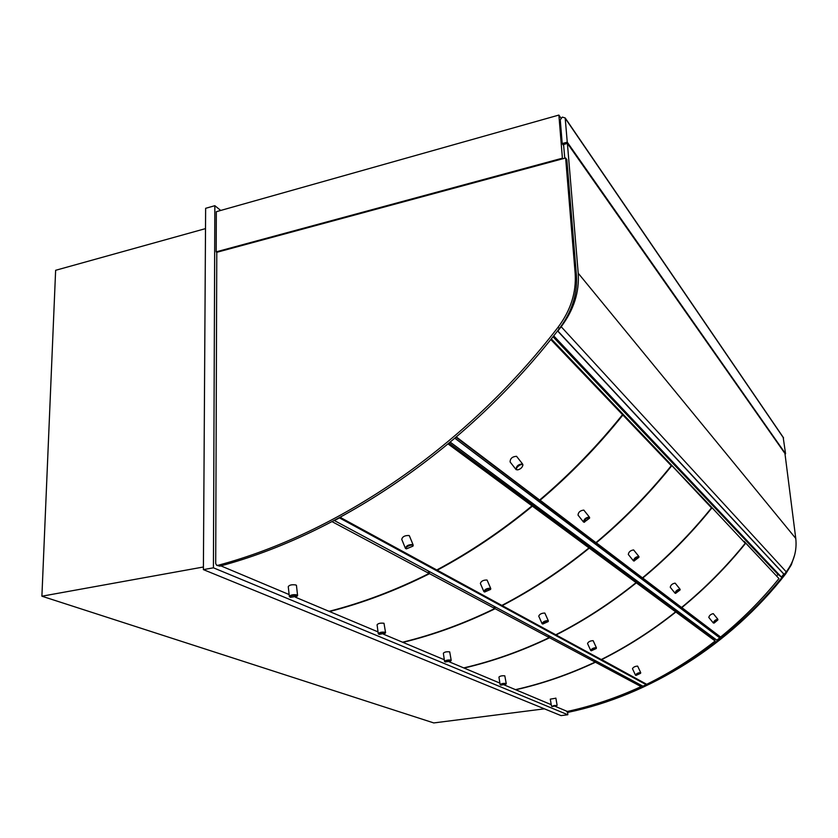 <?xml version="1.0" encoding="UTF-8"?>
<svg xmlns="http://www.w3.org/2000/svg" width="838" height="838" viewBox="0 0 838 838"><rect width="100%" height="100%" fill="white"/><g stroke="black" fill="none" stroke-linecap="round" stroke-linejoin="round"><path stroke-width="1.26" d="M220.719 210.453L214.853 205.698L205.635 208.316L203.393 569.62L561.02 715.61L567.818 714.751L567.64 712.258M203.393 569.62L213.418 567.808L567.818 714.751M214.853 205.698L213.418 567.808M544.417 708.833L433.78 722.932L41.9 596.206L203.404 567.001M205.509 228.617L55.633 270.297L41.9 596.206M216.78 252.311L565.629 157.994L575.172 273.555C576.408 292.452 570.709 310.343 558.066 327.239C466.525 446.392 337.903 533.397 217.859 565.346L216.529 565.168L215.701 563.482L216.78 252.311L216.183 251.85L562.403 158.183L562.811 158.759M562.403 158.183L558.873 115.068L560.894 118.011M216.183 251.85L216.33 211.689L558.873 115.068M567.253 142.177L562.204 143.57L560.255 119.782L562.308 117.1L565.179 117.949L567.253 142.177L785.573 453.798L783.163 437.247M563.576 144.565L567.399 143.34L784.944 453.484L795.765 538.436C797.095 550.566 793.932 561.701 786.254 571.851L784.221 574.418L783.74 574.061M784.997 453.903L785.573 453.798M562.204 143.57L563.67 145.644M567.399 143.34L578.21 273.219C579.456 292.053 573.789 309.892 561.188 326.726L557.867 331.01L784.221 574.418M564.76 158.235L563.565 144.398M794.654 554.976L791.323 564.802L785.814 573.726C730.202 645.04 649.324 695.351 568.29 712.29L566.959 711.965M565.996 710.875L567.556 711.986C648.675 695.016 729.657 644.632 785.342 573.213L787.877 569.651M217.011 565.367L219.797 566.153C339.641 534.298 468.013 447.513 559.344 328.632C571.966 311.778 577.644 293.918 576.408 275.053L566.855 159.702L565.629 157.994M552.996 336.729L777.947 574.376L776.878 575.675M553.709 335.839L781.414 577.047L777.947 574.376M557.553 330.937L783.802 574.135L781.414 577.047M557.563 330.947L556.882 331.806M712.499 638.022L713.201 637.467M450.278 442.171L716.825 640.159L719.79 637.886L717.831 635.277L456.061 437.289M719.79 637.886L454.908 438.264M645.826 683.818L646.171 684.667L642.882 686.175L334.278 520.503M339.306 517.811L646.171 684.667M339.348 517.968L334.31 520.608M456.396 436.996L539.641 500.024C569.788 474.455 597.421 446.005 622.529 414.674L550.775 339.505M551.278 338.887L620.958 412.024L622.529 414.674M681.619 607.435L720.596 637.037C742.007 619.638 761.459 600.155 778.963 578.566L744.144 541.411M778.963 578.566L744.186 541.358M681.786 607.644C705.104 588.527 726.326 567.137 745.474 543.474M341.359 516.7L340.186 517.35L436.787 569.966C469.867 552.294 501.606 530.925 532.004 505.869L448.121 443.972M449.168 443.103L529.731 502.727L532.004 505.869M601.412 659.454L646.706 684.3C670.725 672.474 693.539 658.04 715.16 640.997L713.4 638.692L673.92 609.561M715.16 640.997L675.857 612.002L673.982 609.509M601.506 659.684C627.536 646.632 652.32 630.742 675.857 612.002M220.844 565.86L289.141 594.561M295.405 597.19L329.062 611.331C362.477 602.784 395.829 590.151 429.098 573.454L332.068 521.655M428.26 571.024L429.098 573.454M640.4 684.845L641.101 686.605C616.873 697.75 592.298 706.036 567.357 711.452L555.269 706.371M551.236 704.674L515.747 689.768C542.626 683.714 569.191 674.538 595.43 662.23L594.687 660.323M641.101 686.605L595.43 662.23M516.826 469.636C514.595 467.95 522.734 462.199 522.776 465.436C522.137 467.667 520.461 469.144 517.758 469.856L516.826 469.636M522.765 465.614L522.545 463.938C518.313 464.262 516.166 466.158 516.082 469.605L517.36 469.846M516.857 456.7L516.543 456.301C512.311 456.605 510.174 458.491 510.101 461.958L515.789 469.228M713.85 623.011C714.657 620.958 715.987 619.931 717.862 619.942L714.112 623.084L713.316 622.969C713.861 620.989 715.359 619.732 717.82 619.198L717.894 619.743M713.379 613.762L713.285 613.646C710.823 614.17 709.315 615.417 708.791 617.407L713.222 622.864M406.409 548.869C403.717 547.308 413.605 543.181 412.904 546.156L406.409 548.869M412.893 546.187L412.82 544.585C408.598 544.449 406.147 545.727 405.466 548.429L406.409 548.859M409.531 536.163L409.08 535.524C404.859 535.356 402.418 536.645 401.748 539.368L405.288 548.01M636.073 675.397C637.079 673.752 638.577 673.061 640.567 673.312L636.073 675.397M640.661 673.061L640.62 672.558C638.043 672.757 636.335 673.626 635.497 675.166L636.094 675.407M637.718 666.283L637.582 666.095C635.005 666.273 633.298 667.142 632.47 668.693L635.434 675.04M290.419 597.347L290.346 597.316C287.476 595.891 298.077 594.226 297.071 596.258L290.419 597.347M297.291 596.007L297.061 594.896C293.028 594.341 290.472 594.896 289.361 596.572L290.021 597.075M296.474 585.678L295.94 584.976C291.917 584.39 289.361 584.955 288.262 586.652L289.33 596.258M552.074 706.581L552.053 706.57C553.174 705.533 554.756 705.229 556.788 705.68L552.074 706.581M557.019 705.376L551.666 706.298M555.887 698.201L550.283 699.143L551.488 706.078M621.22 412.464L622.864 415.02L671.269 465.729C648.518 494.022 623.409 519.654 595.933 542.647L539.745 499.94M621.293 412.369L669.803 463.288L671.269 465.729M622.864 415.02C597.766 446.329 570.154 474.769 540.028 500.307M532.392 506.152C502.014 531.198 470.296 552.546 437.237 570.207L501.868 605.413C532.224 589.596 561.25 570.427 588.967 547.895L532.392 506.152L530.119 503.02L586.841 545.004L588.967 547.895M428.7 571.254L429.548 573.684C396.29 590.381 362.959 602.993 329.554 611.541L329.523 611.206M329.554 611.541L378.022 631.894M383.49 634.198L402.565 642.212C433.497 634.68 464.242 623.451 494.797 608.514L429.548 573.684M493.991 606.293L494.797 608.514M670.012 463.644L711.504 507.88C690.711 533.659 667.697 556.987 642.463 577.874L596.017 542.584M670.075 463.582L710.132 505.618L711.504 507.88M671.542 466.022C648.801 494.284 623.702 519.906 596.247 542.877M589.282 548.125C561.586 570.647 532.57 589.805 502.224 605.612L555.804 634.785C583.845 620.487 610.598 603.098 636.063 582.64L589.282 548.125L587.155 545.234L634.062 579.959L636.063 582.64M494.357 606.482L495.164 608.713C464.619 623.64 433.885 634.858 402.973 642.379L402.942 642.118M402.973 642.379L444.318 659.747M449.21 661.811L463.739 667.907C492.514 661.203 521.027 651.095 549.267 637.592L495.164 608.713M548.492 635.539L549.267 637.592M710.31 505.911L745.275 543.265C726.127 566.949 704.894 588.349 681.566 607.477L642.526 577.822M710.362 505.859L745.275 543.265M711.734 508.121C690.941 533.89 667.938 557.197 642.725 578.073M636.325 582.829C610.871 603.287 584.138 620.654 556.107 634.953L601.244 659.537C627.295 646.486 652.09 630.585 675.638 611.845L636.325 582.829L634.324 580.158L673.762 609.341L675.638 611.845M548.806 635.696L549.581 637.76C521.341 651.252 492.849 661.35 464.084 668.054L464.053 667.834M464.084 668.054L499.898 683.106M504.34 684.971L515.454 689.643C542.343 683.588 568.918 674.401 595.169 662.093L549.581 637.76M594.425 660.176L595.169 662.093M596.342 648.308L596.289 647.648C593.409 647.805 591.555 648.759 590.727 650.508L591.398 650.78M591.366 650.759C592.414 648.874 594.048 648.13 596.247 648.528L591.366 650.759M590.654 650.34L587.532 643.511C588.349 641.751 590.203 640.798 593.084 640.661L593.262 640.913M680.068 589.826L679.995 589.124C677.209 589.627 675.575 591 675.082 593.241L675.742 593.325M679.995 589.124L675.25 583.279M675.669 593.283C676.486 590.926 677.952 589.826 680.047 589.973L675.669 593.283M674.967 593.105L670.243 587.249C670.725 585.008 672.348 583.636 675.124 583.133M506.142 683.913L506.037 683.441C503.188 683.211 501.229 683.64 500.16 684.719L500.37 684.866M500.81 685.17L500.778 685.159C501.952 683.955 503.659 683.64 505.911 684.217L500.81 685.17M500.139 684.583L498.935 677.104C499.993 676.015 501.952 675.585 504.801 675.826L506.246 683.588M548.199 621.461L548.136 620.602C544.92 620.696 542.909 621.733 542.102 623.723L542.856 624.038M542.815 624.017C543.904 621.827 545.674 621.031 548.125 621.628L542.815 624.017M542.008 623.503L538.74 616.171C539.546 614.16 541.547 613.123 544.763 613.049L545.004 613.385M638.902 557.312L638.807 556.38C635.665 556.851 633.895 558.359 633.476 560.894L634.261 561.01M638.807 556.38L633.779 550.126M634.104 560.936C634.942 558.223 636.545 557.029 638.891 557.354L634.104 560.936M633.329 560.706L628.311 554.452C628.72 551.907 630.48 550.398 633.612 549.927M451.064 660.7L450.928 660.093C447.785 659.789 445.659 660.25 444.569 661.475L444.842 661.685M445.313 662.01L445.282 661.989C446.497 660.574 448.34 660.25 450.834 661.004L445.313 662.01M444.549 661.308L443.354 653.252C444.433 652.006 446.549 651.535 449.702 651.859L451.2 660.292M589.502 518.293L589.355 517.056C585.783 517.486 583.845 519.162 583.541 522.064L584.515 522.231M584.222 522.105C585.071 518.932 586.83 517.643 589.502 518.24L584.222 522.105M583.342 521.812L578.021 515.098C578.293 512.175 580.231 510.51 583.814 510.101L584.023 510.373M490.544 589.365L490.492 588.213C486.857 588.224 484.657 589.365 483.893 591.649L484.752 592.026M484.699 591.995C485.82 589.407 487.758 588.569 490.513 589.449L484.699 591.995M483.767 591.356L480.363 583.437C481.117 581.143 483.306 579.99 486.941 580.011L487.255 580.451M385.365 633.046L385.197 632.24C381.678 631.831 379.373 632.344 378.273 633.758L378.849 634.198M379.132 634.376L379.08 634.356C380.347 632.68 382.358 632.334 385.134 633.329L379.132 634.376M378.242 633.528L377.079 624.792C378.179 623.357 380.483 622.854 383.993 623.273L385.553 632.512M565.273 118.378L783.561 438.023M578.21 273.219L795.765 538.436M561.188 326.726L786.254 571.851M568.29 712.29L567.556 711.986M217.859 565.346L219.797 566.153M575.172 273.555L576.408 275.053M558.066 327.239L559.344 328.632M783.488 437.74L565.179 117.949M522.776 465.436L522.933 464.755M516.543 456.301L522.545 463.938M713.285 613.646L717.82 619.198M412.904 546.156L413.239 545.538M409.353 535.744L413.092 544.794M637.666 666.158L640.703 672.621M297.071 596.258L297.553 595.703M296.443 585.364L297.563 595.284M555.866 698.096L557.092 705.125M596.394 647.732L593.189 640.745M680.047 589.973L680.142 589.418M548.125 621.628L548.366 621.084M548.282 620.717L544.899 613.165M638.891 557.354L639.006 556.767M589.502 518.24L589.638 517.612M589.355 517.056L583.814 510.101M490.513 589.449L490.785 588.863M490.68 588.36L487.129 580.158M385.134 633.329L385.553 632.805"/></g></svg>
